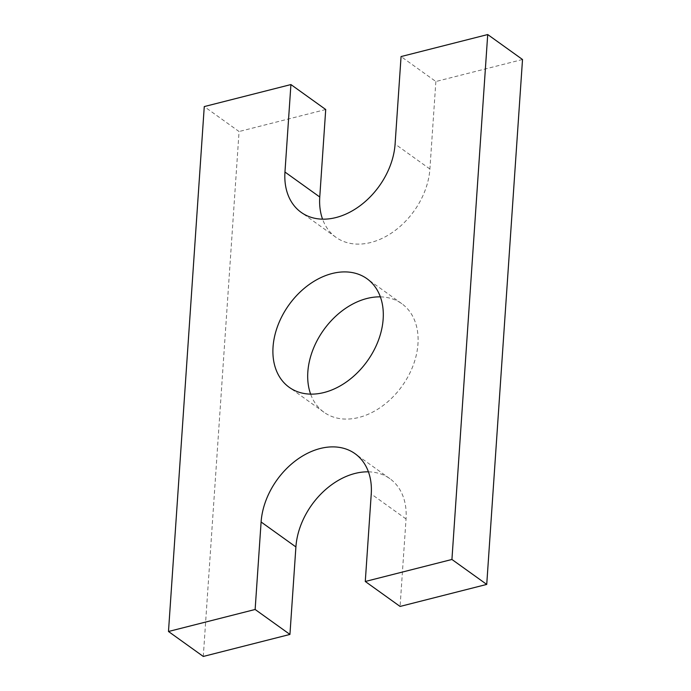 <?xml version="1.0" encoding="UTF-8"?>
<svg xmlns="http://www.w3.org/2000/svg" width="691" height="691" viewBox="0 0 691 691"><rect width="100%" height="100%" fill="white"/><g stroke="black" fill="none" stroke-linecap="round" stroke-linejoin="round"><path stroke-width="0.52" stroke-dasharray="3.46 2.59" d="M522.517 59.504L435.866 81.521L401.065 56.567M368.441 471.841A66.785 48.206 125.6 0 1 389.888 478.673A66.785 48.206 125.6 0 1 406.04 518.958L400.08 606.439M203.284 656.45L239.069 131.532L204.268 106.578M325.72 109.515L239.069 131.532M435.866 81.521L429.897 169.01A66.785 48.206 125.6 0 1 394.155 231.2A66.785 48.206 125.6 0 1 335.912 237.281A66.785 48.206 125.6 0 1 322.559 219.159M380.37 296.871A66.785 48.206 125.6 0 1 401.817 303.703A66.785 48.206 125.6 0 1 413.14 365.487A66.785 48.206 125.6 0 1 358.845 417.468A66.785 48.206 125.6 0 1 323.984 412.251A66.785 48.206 125.6 0 1 310.63 394.129M406.04 518.958L371.24 494.005M429.897 169.01L395.097 144.056M389.888 478.673L355.088 453.719M335.912 237.281L301.112 212.327M401.817 303.703L367.016 278.749M323.984 412.251L289.184 387.297"/><path stroke-width="1.04" d="M487.716 34.55L401.065 56.567L395.097 144.056A66.785 48.206 125.6 0 1 359.355 206.255A66.785 48.206 125.6 0 1 301.112 212.327A66.785 48.206 125.6 0 1 284.96 172.042L290.92 84.561L204.268 106.578L168.483 631.496L255.134 609.479L261.103 521.99A66.785 48.206 125.6 0 1 296.845 459.8A66.785 48.206 125.6 0 1 355.088 453.719A66.785 48.206 125.6 0 1 371.24 494.005L365.28 581.485L451.931 559.468L487.716 34.55L522.517 59.504L486.732 584.422L451.931 559.468M486.732 584.422L400.08 606.439L365.28 581.485M255.134 609.479L289.935 634.433L295.903 546.944A66.785 48.206 125.6 0 1 368.441 471.841M289.935 634.433L203.284 656.45L168.483 631.496M322.559 219.159A66.785 48.206 125.6 0 1 319.76 196.995L325.72 109.515L290.92 84.561M310.63 394.129A66.785 48.206 125.6 0 1 323.725 329.883A66.785 48.206 125.6 0 1 380.37 296.871M324.044 392.514A66.785 48.206 125.6 0 1 289.184 387.297A66.785 48.206 125.6 0 1 288.924 304.93A66.785 48.206 125.6 0 1 367.016 278.749A66.785 48.206 125.6 0 1 378.34 340.542A66.785 48.206 125.6 0 1 324.044 392.514M295.903 546.944L261.103 521.99M319.76 196.995L284.96 172.042"/></g></svg>
